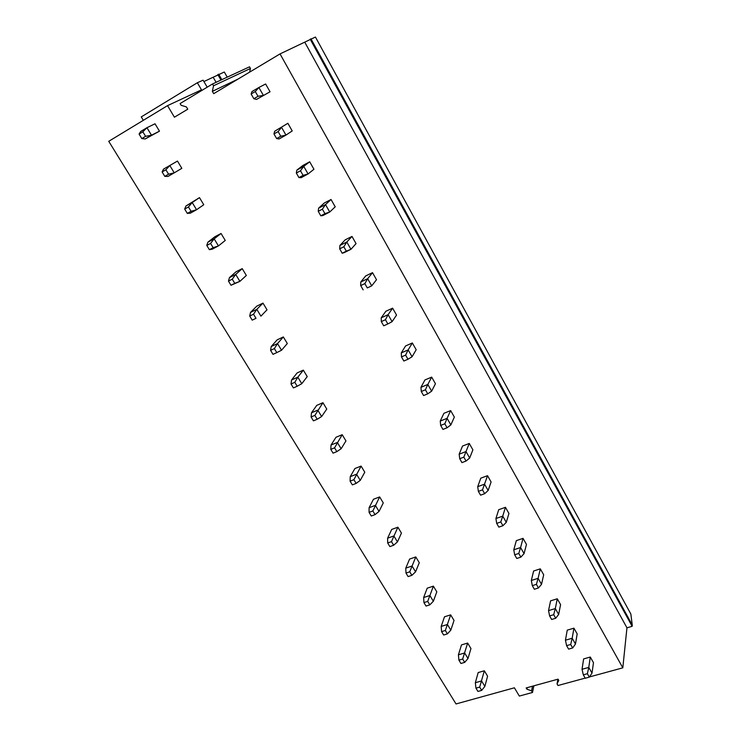 <?xml version="1.0" encoding="UTF-8"?>
<svg xmlns="http://www.w3.org/2000/svg" width="741" height="741" viewBox="0 0 741 741"><rect width="100%" height="100%" fill="white"/><g stroke="black" fill="none" stroke-linecap="round" stroke-linejoin="round"><path stroke-width="1.11" d="M310.951 38.791L632.258 625.034L630.85 614.03L315.434 37.05L280.033 53.908L213.695 93.662L212.352 91.356L213.538 85.761L212.51 83.983L180.109 103.564L181.137 105.296L186.426 106.926L187.769 109.196L174.413 117.198L167.531 105.639L108.742 141.309L456.03 703.95L514.393 687.796L519.321 696.068L532.501 692.474L533.881 685.814M212.352 91.356L238.074 79.055M249.634 72.127L250.458 68.468L249.522 66.82L212.51 83.983M213.538 85.761L250.458 68.468M310.173 39.153L632.138 626.321L632.258 625.034M304.838 42.339L626.951 627.812L632.138 626.321M280.033 53.908L622.811 667.836L626.951 627.812M143.328 120.32L141.262 116.902L197.347 82.742L203.099 80.167L207.193 87.197M227.246 77.147L224.291 72.016L203.914 81.556M585.177 678.108L558.001 685.518L557.047 683.878L558.779 680.423L558.047 679.164L526.156 687.944L526.888 689.186L527.222 687.648M526.888 689.186L531.538 690.853L532.52 686.185M557.047 683.878L557.89 679.201M218.678 74.183L221.837 79.657M217.817 74.572L220.985 80.056M213.232 77.351L216.103 82.316M622.811 667.836L589.456 676.941M532.501 692.474L531.538 690.853M270.039 91.791L256.497 99.433L270.039 91.791L265.621 83.992L258.887 87.494L263.388 95.404L258.007 96.302L253.848 98.738L256.497 99.433M159.472 131.176L155.017 123.775L146.95 127.711L151.488 135.205L159.472 131.176L145.227 138.947L151.488 135.205L145.606 136.325L141.827 138.586L145.227 138.947M287.879 123.293L274.67 131.24L287.879 123.293L292.213 130.935L285.961 135.094L281.561 127.341L278.125 131.574L280.783 136.242L285.961 135.094L279.07 138.956L276.634 138.576L280.783 136.242M181.832 168.327L177.47 161.075L163.539 169.115L169.809 165.502L174.255 172.848L181.832 168.327M309.692 161.788L302.884 165.475L296.863 170.097L303.754 166.373L309.692 161.788L313.934 169.272L308.071 173.959L303.754 166.373L300.485 170.782L303.097 175.358L308.071 173.959L301.179 177.655L298.938 177.59L303.097 175.358M203.756 204.738L199.477 197.634L185.935 206.007L192.206 202.543L196.569 209.74L203.756 204.738M331.051 199.496L324.252 203.034L318.611 208.165L325.503 204.59L331.051 199.496L335.21 206.822L329.726 212.019L325.503 204.59L322.381 209.166L324.938 213.649L329.726 212.019L322.844 215.566L320.788 215.788L324.938 213.649M225.255 240.455L221.059 233.48L214.853 236.768L207.897 242.168L214.168 238.843L218.438 245.91L225.255 240.455M351.994 236.444L345.195 239.834L339.915 245.447L346.797 242.029L351.994 236.444L356.06 243.632L350.938 249.309L346.797 242.029L343.833 246.772L346.343 251.162L350.938 249.309L344.056 252.7L342.185 253.218L346.343 251.162M246.336 275.476L242.224 268.631L236.009 271.79L229.423 277.634L235.703 274.439L239.889 281.367L246.336 275.476M372.51 272.66L365.711 275.911L360.793 281.988L367.666 278.709L372.51 272.66L376.502 279.709L371.723 285.85L367.666 278.709L364.85 283.618L367.304 287.916L371.723 285.85L367.304 287.916M267.019 309.821L262.981 303.115L256.775 306.144L250.532 312.406L256.812 309.349L260.915 316.138L267.019 309.821M392.628 308.163L385.839 311.276L381.245 317.796L388.117 314.666L392.628 308.163L396.537 315.073L392.091 321.659L388.117 314.666L385.44 319.723L387.849 323.937L392.091 321.659M287.313 343.528L283.349 336.942L277.143 339.85L271.234 346.51L277.514 343.583L281.543 350.243L287.313 343.528M412.348 342.972L405.568 345.954L401.298 352.901L408.161 349.9L412.348 342.972L416.183 349.743L412.061 356.764L408.161 349.9L405.623 355.106L407.985 359.237L412.061 356.764M307.228 376.604L303.338 370.139L297.122 372.927L291.556 379.976L297.826 377.169L301.782 383.708L307.228 376.604M431.688 377.113L424.917 379.957L420.962 387.321L427.816 384.449L431.688 377.113L435.449 383.755L431.642 391.174L427.816 384.449L425.417 389.785L427.724 393.841L431.642 391.174M326.762 409.06L322.946 402.715L316.74 405.383L311.489 412.802L317.759 410.125L321.64 416.535L326.762 409.06M450.658 410.597L443.896 413.321L440.247 421.073L447.092 418.332L450.658 410.597L454.353 417.109L450.843 424.926L447.092 418.332L444.813 423.796L447.082 427.77L450.843 424.926M345.945 440.923L342.203 434.698L335.997 437.255L331.042 445.026L337.322 442.46L341.129 448.75L345.945 440.923M469.266 443.442L462.523 446.054L459.161 454.177L465.996 451.565L469.266 443.442L472.888 449.843L469.674 458.031L465.996 451.565L463.838 457.151L466.061 461.05L469.674 458.031M364.785 472.202L361.099 466.089L354.902 468.534L350.243 476.658L356.514 474.203L360.256 480.381L364.785 472.202M487.532 475.676L480.789 478.167L477.713 486.652L484.531 484.16L487.532 475.676L491.088 481.956L488.143 490.496L484.531 484.16L482.502 489.866L484.679 493.691L488.143 490.496M383.273 502.926L379.661 496.924L373.464 499.258L369.101 507.705L375.363 505.362L379.031 511.429L383.273 502.926M505.455 507.316L498.73 509.688L495.914 518.524L502.731 516.134L505.455 507.316L508.947 513.467L506.27 522.359L502.731 516.134L500.805 521.96L502.944 525.712L506.27 522.359M401.437 533.094L397.889 527.194L391.702 529.435L387.608 538.188L393.869 535.947L397.463 541.912L401.437 533.094M523.044 538.364L516.329 540.634L513.782 549.794L520.58 547.525L523.044 538.364L526.471 544.403L524.054 553.629L520.58 547.525L518.774 553.453L520.867 557.13L524.054 553.629M419.276 562.725L415.794 556.936L409.606 559.066L405.781 568.134L412.033 565.994L415.571 571.848L419.276 562.725M540.319 568.847L533.613 571.005L531.325 580.49L538.105 578.323L540.319 568.847L543.681 574.784L541.514 584.325L538.105 578.323L536.401 584.353L538.457 587.965L541.514 584.325M436.81 591.837L433.383 586.15L427.205 588.187L423.639 597.542L429.882 595.505L433.355 601.247L436.81 591.837M557.278 598.774L550.591 600.84L548.535 610.621L555.305 608.565L557.278 598.774L560.576 604.61L558.658 614.446L555.305 608.565L553.703 614.697L555.722 618.244L558.658 614.446M454.029 620.449L450.658 614.854L444.498 616.799L441.182 626.432L447.416 624.487L450.824 630.137L454.029 620.449M573.932 628.173L567.254 630.137L565.439 640.215L572.191 638.251L573.932 628.173L577.174 633.898L575.479 644.031L572.191 638.251L570.69 644.475L572.682 647.958L575.479 644.031M470.952 648.56L467.645 643.058L461.486 644.92L458.41 654.822L464.635 652.969L467.997 658.517L470.952 648.56M590.29 657.045L583.63 658.916L582.037 669.271L588.78 667.409L590.29 657.045L593.476 662.667L592.013 673.087L588.78 667.409L587.372 673.717L589.327 677.135L592.013 673.087M487.587 676.19L484.336 670.79L478.186 672.55L475.342 682.711L481.567 680.951L484.864 686.398L487.587 676.19M197.347 82.742L201.496 89.837L167.531 105.639M253.848 98.738L251.125 93.977L255.284 91.532L258.007 96.302M251.125 93.977L251.996 91.551L258.887 87.494L255.284 91.532M145.606 136.325L142.865 131.805L139.086 134.075L141.827 138.586M142.865 131.805L146.95 127.711L140.688 131.481L139.086 134.075M276.634 138.576L273.966 133.917L278.125 131.574M273.966 133.917L274.67 131.24M165.891 169.763L168.578 174.2L164.798 176.367L162.112 171.94L165.891 169.763L169.809 165.502L177.47 161.075M168.578 174.2L174.255 172.848L167.985 176.441L164.798 176.367M162.112 171.94L163.539 169.115M298.938 177.59L296.326 173.024L300.485 170.782M296.326 173.024L296.863 170.097M188.455 206.971L191.085 211.315L187.306 213.389L184.676 209.055L188.455 206.971L192.206 202.543L199.477 197.634M191.085 211.315L196.569 209.74L190.298 213.186L187.306 213.389M184.676 209.055L185.935 206.007M320.788 215.788L318.232 211.324L322.381 209.166M318.232 211.324L318.611 208.165M210.574 243.428L213.158 247.689L209.37 249.68L206.785 245.428L210.574 243.428L214.168 238.843L221.059 233.48M213.158 247.689L218.438 245.91L212.167 249.208L209.37 249.68M206.785 245.428L207.897 242.168M342.185 253.218L339.684 248.837L343.833 246.772M339.684 248.837L339.915 245.447M232.257 279.172L234.786 283.349L230.997 285.257L228.469 281.089L232.257 279.172L235.703 274.439L242.224 268.631M234.786 283.349L239.889 281.367L230.997 285.257M228.469 281.089L229.423 277.634M363.155 289.879L360.7 285.591L364.85 283.618M360.7 285.591L360.793 281.988M253.515 314.221L255.997 318.315L252.209 320.14L249.726 316.055L253.515 314.221L256.812 309.349L262.981 303.115M255.997 318.315L252.209 320.14M249.726 316.055L250.532 312.406M387.849 323.937L383.708 325.808L381.3 321.603L385.44 319.723M381.3 321.603L381.245 317.796M274.365 348.594L276.801 352.605L273.012 354.355L270.576 350.354L274.365 348.594L277.514 343.583L283.349 336.942M270.576 350.354L271.234 346.51M276.801 352.605L281.543 350.243M407.985 359.237L403.845 361.024L401.483 356.903L405.623 355.106M401.483 356.903L401.298 352.901M294.807 382.31L297.197 386.246L293.417 387.923L291.028 383.986L294.807 382.31L297.826 377.169L303.338 370.139M291.028 383.986L291.556 379.976M297.197 386.246L301.782 383.708M427.724 393.841L423.593 395.555L421.277 391.507L425.417 389.785M421.277 391.507L420.962 387.321M314.869 415.386L317.222 419.249L313.434 420.851L311.09 416.988L314.869 415.386L322.946 402.715M311.09 416.988L311.489 412.802M317.222 419.249L321.64 416.535M447.082 427.77L442.951 429.41L440.682 425.445L444.813 423.796M440.682 425.445L440.247 421.073M334.562 447.842L336.859 451.63L333.08 453.159L330.782 449.379L334.562 447.842L342.203 434.698M330.782 449.379L331.042 445.026M336.859 451.63L341.129 448.75M466.061 461.05L461.939 462.606L459.716 458.716L463.838 457.151M459.716 458.716L459.161 454.177M353.883 479.686L356.143 483.41L352.364 484.883L350.104 481.159L353.883 479.686L361.099 466.089M350.104 481.159L350.243 476.658M356.143 483.41L360.256 480.381M484.679 493.691L480.566 495.173L478.38 491.366L482.502 489.866M478.38 491.366L477.713 486.652M372.843 510.957L375.066 514.615L371.287 516.014L369.074 512.364L372.843 510.957L379.661 496.924M369.074 512.364L369.101 507.705M375.066 514.615L379.031 511.429M502.944 525.712L498.841 527.129L496.702 523.387L500.805 521.96M496.702 523.387L495.914 518.524M391.47 541.652L393.647 545.246L389.868 546.58L387.691 542.996L391.47 541.652L397.889 527.194M387.691 542.996L387.608 538.188M393.647 545.246L397.463 541.912M520.867 557.13L516.773 558.482L514.671 554.814L518.774 553.453M514.671 554.814L513.782 549.794M409.745 571.793L411.885 575.322L408.115 576.591L405.985 573.08L409.745 571.793L415.794 556.936M405.985 573.08L405.781 568.134M411.885 575.322L415.571 571.848M538.457 587.965L534.372 589.262L532.307 585.649L536.401 584.353M532.307 585.649L531.325 580.49M427.705 601.396L429.808 604.86L426.038 606.073L423.945 602.618L427.705 601.396L433.383 586.15M423.945 602.618L423.639 597.542M429.808 604.86L433.355 601.247M555.722 618.244L551.647 619.467L549.618 615.928L553.703 614.697M549.618 615.928L548.535 610.621M445.341 630.471L447.407 633.87L443.646 635.028L441.58 631.638L445.341 630.471L450.658 614.854M441.58 631.638L441.182 626.432M447.407 633.87L450.824 630.137M572.682 647.958L568.606 649.125L566.615 645.652L570.69 644.475M566.615 645.652L565.439 640.215M462.671 659.036L464.69 662.38L460.939 663.482L458.911 660.148L462.671 659.036L467.645 643.058M458.911 660.148L458.41 654.822M464.69 662.38L467.997 658.517M589.327 677.135L585.26 678.247L583.306 674.838L587.372 673.717M583.306 674.838L582.037 669.271M479.696 687.102L481.687 690.38L477.936 691.427L475.944 688.157L479.696 687.102L484.336 670.79M475.944 688.157L475.342 682.711M481.687 690.38L484.864 686.398"/></g></svg>
